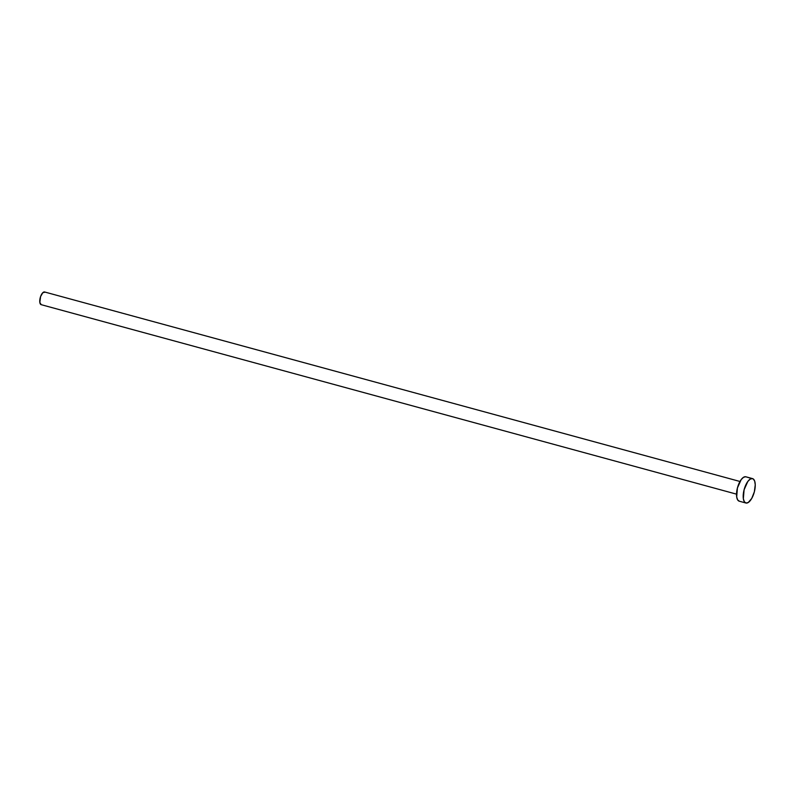 <?xml version="1.0" encoding="UTF-8"?>
<svg xmlns="http://www.w3.org/2000/svg" width="795" height="795" viewBox="0 0 795 795"><rect width="100%" height="100%" fill="white"/><g stroke="black" fill="none" stroke-linecap="round" stroke-linejoin="round"><path stroke-width="1.19" d="M44.699 292.003A6.569 2.713 105.2 0 0 44.609 291.984A6.569 2.713 105.2 0 0 44.53 291.964L739.976 481.482L44.53 291.964A6.569 2.713 105.2 0 0 40.237 297.708A6.569 2.713 105.2 0 0 41.161 304.664A6.569 2.713 105.2 0 0 41.241 304.684L736.528 494.152L41.161 304.664M752.378 478.58A12.641 5.217 -74.8 0 1 752.547 478.61A12.641 5.217 -74.8 0 1 754.306 491.986A12.641 5.217 -74.8 0 1 746.058 503.036A12.641 5.217 -74.8 0 1 745.899 503.006A12.641 5.217 -74.8 0 1 744.13 489.631A12.641 5.217 -74.8 0 1 752.378 478.58L745.72 476.762L753.322 479.007L754.703 481.184L755.25 484.831L754.356 491.797L751.732 498.425L748.264 502.49L746.058 503.036L744.329 501.734L743.345 498.753L744.08 489.819L747.817 481.462L750.172 479.127L752.378 478.58M746.038 476.841A12.641 5.217 105.2 0 0 745.879 476.801A12.641 5.217 105.2 0 0 745.72 476.762A12.641 5.217 105.2 0 0 737.462 487.812A12.641 5.217 105.2 0 0 739.231 501.188A12.641 5.217 105.2 0 0 739.39 501.228L737.671 499.916L736.687 496.945L737.412 488.001L741.159 479.643L743.514 477.308L745.72 476.762M41.241 304.684L39.829 302.458L40.585 296.575L42.771 292.749L45.017 292.182M739.976 481.482L44.609 291.984M752.547 478.61L745.879 476.801M745.899 503.006L739.231 501.188"/></g></svg>

